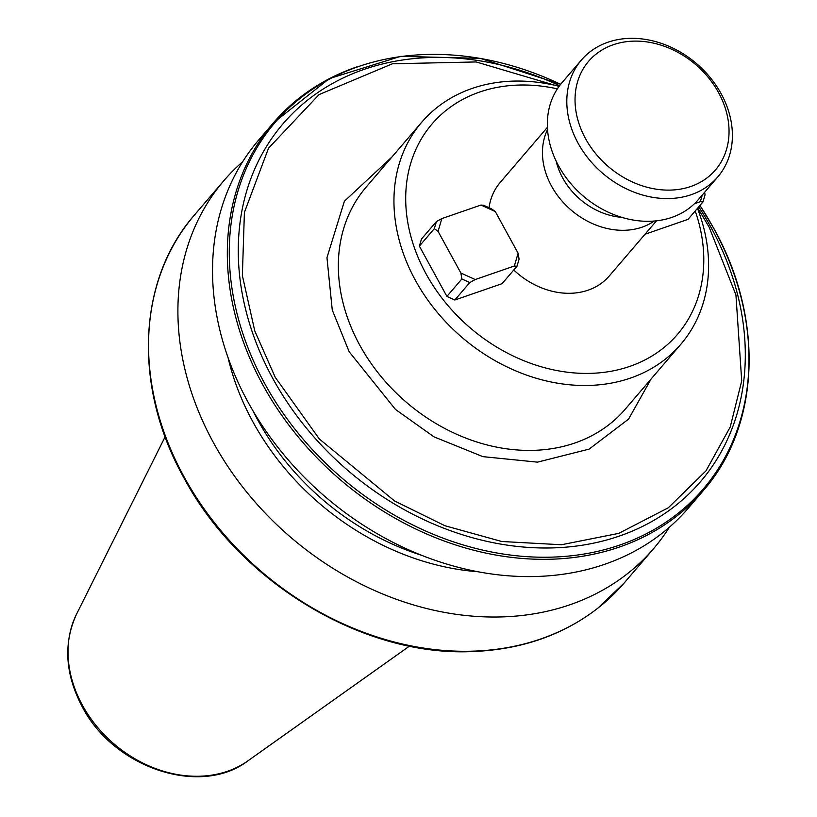 <?xml version="1.0" encoding="UTF-8"?>
<svg xmlns="http://www.w3.org/2000/svg" width="817" height="817" viewBox="0 0 817 817"><rect width="100%" height="100%" fill="white"/><g stroke="black" fill="none" stroke-linecap="round" stroke-linejoin="round"><path stroke-width="1.23" d="M669.409 527.19A282.876 227.392 -139.4 0 1 653.569 548.677A282.876 227.392 -139.4 0 1 570.143 604.692A282.876 227.392 -139.4 0 1 213.411 442.579A282.876 227.392 -139.4 0 1 223.889 180.649A282.876 227.392 -139.4 0 1 242.68 161.695M421.643 555.305A237.972 191.301 -139.4 0 1 257.825 420.112A237.972 191.301 -139.4 0 1 252.974 410.839M702.988 490.976L688.2 508.245A282.876 227.392 -139.4 0 1 604.774 564.261A282.876 227.392 -139.4 0 1 248.041 402.148A282.876 227.392 -139.4 0 1 258.519 140.218L273.307 122.948A282.876 227.392 40.6 0 0 262.829 384.878A282.876 227.392 40.6 0 0 619.562 546.992A282.876 227.392 40.6 0 0 702.988 490.976C760.351 425.831 764.528 318.936 713.752 228.311L699.965 205.424M477.976 571.737A244.171 196.274 -139.4 0 1 252.882 421.827A244.171 196.274 -139.4 0 1 228.076 357.703M718.562 92.607A83.518 67.137 40.6 0 0 613.24 44.751A83.518 67.137 40.6 0 0 585.513 138.614A83.518 67.137 40.6 0 0 690.835 186.48A83.518 67.137 40.6 0 0 718.562 92.607M578.079 143.189A89.799 72.192 -139.4 0 1 581.398 60.039A89.799 72.192 -139.4 0 1 721.135 93.72A89.799 72.192 -139.4 0 1 717.806 176.87A89.799 72.192 -139.4 0 1 578.079 143.189M717.806 176.87L698.351 199.593A89.799 72.192 -139.4 0 1 558.614 165.912A89.799 72.192 -139.4 0 1 561.943 82.752L581.398 60.039M556.163 161.123A64.206 51.614 40.6 0 0 562.668 177.922A64.206 51.614 40.6 0 0 621.808 217.342M654.294 221.019A71.845 57.752 -139.4 0 1 551.475 186A71.845 57.752 -139.4 0 1 547.533 129.576M489.036 207.743A71.845 57.752 -139.4 0 1 500.178 182.477L547.41 127.34M695.216 210.97A161.643 129.934 -139.4 0 1 617.489 369.927A161.643 129.934 -139.4 0 1 425.994 273.736A161.643 129.934 -139.4 0 1 426.157 131.506A161.643 129.934 -139.4 0 1 557.378 88.859M697.463 208.345A170.62 137.154 -139.4 0 1 680.857 344.253A170.62 137.154 -139.4 0 1 415.363 280.262A170.62 137.154 -139.4 0 1 421.684 122.274A170.62 137.154 -139.4 0 1 559.124 86.326M656.531 220.804L609.308 275.942A71.845 57.752 -139.4 0 1 513.77 269.998M446.909 296.408L419.376 246.111L421.46 239.044L436.401 221.601L434.317 228.668L438.065 231.354L460.88 273.031L461.85 278.965L446.909 296.408L454.834 300.002L502.047 283.683L516.987 266.24L519.081 259.173L518.111 253.239L495.296 211.562L491.538 208.876L483.613 205.271L480.958 205.057L441.844 218.578L436.401 221.601M645.022 234.234L688.026 219.365L702.967 201.922L705.051 194.855L704.632 192.261M419.376 246.111L434.317 228.668M454.834 300.002L469.785 282.559L475.218 279.537L514.332 266.015L516.987 266.24M694.43 203.729L700.312 201.697L702.967 201.922M460.88 273.031L475.218 279.537M514.332 266.015L518.111 253.239M495.296 211.562L480.958 205.057M441.844 218.578L438.065 231.354M461.85 278.965L469.785 282.559M700.312 201.697L702.293 194.987M651.108 378.986L628.549 419.131L589.118 449.115L537.504 462.146L482.888 456.642L433.95 436.829L395.459 409.429L349.145 351.708L332.264 310.011L326.963 257.661L344.376 201.248L391.935 156.997M555.54 85.458L476.158 61.949L392.415 63.787L319.059 94.588L268.517 148.204L244.406 212.389L242.363 275.513L254.781 330.956L275.217 377.27L319.335 438.984L394.55 500.954L444.877 525.719L501.75 541.497L561.442 544.745L618.745 533.378L668.265 507.796L705.97 470.878L730.214 427.046L741.713 380.896L735.933 294.927L709.176 227.197L697.759 208.008M653.569 548.677L624.219 582.94A282.876 227.392 -139.4 0 1 598.013 608.022A282.876 227.392 -139.4 0 1 540.793 638.955A282.876 227.392 -139.4 0 1 474.289 651.108A282.876 227.392 -139.4 0 1 184.06 476.842A282.876 227.392 -139.4 0 1 194.538 214.912L223.889 180.649M76.573 614.088C63.205 643.204 65.074 674.035 82.16 706.593C113.369 767.714 200.308 797.28 247.919 760.841A115.054 92.484 -139.4 0 1 82.456 705.316A115.054 92.484 -139.4 0 1 76.573 614.088L165.136 436.778M680.857 344.253L625.26 409.164A170.62 137.154 -139.4 0 1 359.766 345.172A170.62 137.154 -139.4 0 1 366.087 187.185L421.684 122.274M559.594 85.693A274.951 221.019 40.6 0 0 291.005 115.085A274.951 221.019 40.6 0 0 272.786 378.445A274.951 221.019 40.6 0 0 619.521 536.013A274.951 221.019 40.6 0 0 710.79 226.973A274.951 221.019 40.6 0 0 698.76 206.834M699.924 205.475A281.824 226.544 -139.4 0 1 713.609 228.188A281.824 226.544 -139.4 0 1 620.052 544.949A281.824 226.544 -139.4 0 1 264.647 383.439A281.824 226.544 -139.4 0 1 283.959 112.848A281.824 226.544 -139.4 0 1 560.646 84.325M356.733 66.933A282.876 227.392 40.6 0 0 273.307 122.948L329.322 78.595L400.626 56.363L480.294 58.344L560.687 84.274M624.219 582.94L597.819 608.205C563.179 634.983 521.828 649.413 473.778 651.496C364.086 657.409 239.412 582.572 183.774 477.577C132.997 386.952 137.185 280.047 194.538 214.912M247.919 760.841L409.511 646.084"/></g></svg>
